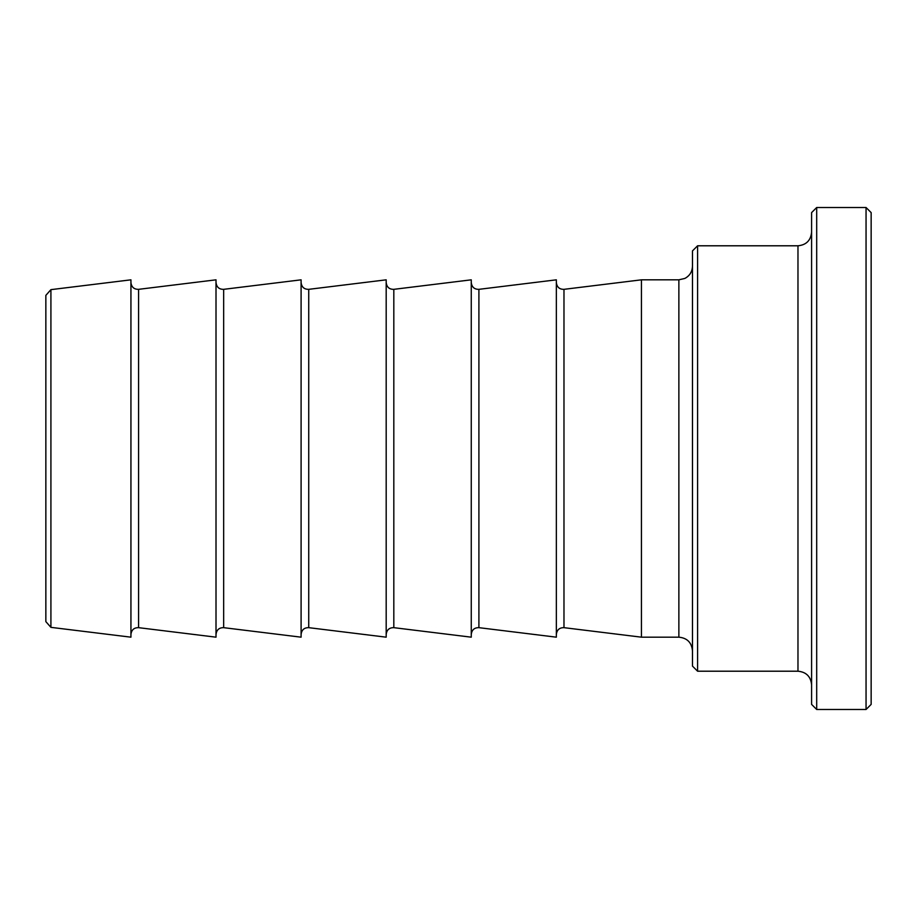 <?xml version="1.0" encoding="UTF-8"?>
<svg xmlns="http://www.w3.org/2000/svg" width="917" height="917" viewBox="0 0 917 917"><rect width="100%" height="100%" fill="white"/><g stroke="black" fill="none" stroke-linecap="round" stroke-linejoin="round"><path stroke-width="1.38" d="M50.916 627.354L50.916 289.646L45.85 295.377L45.85 621.623L50.916 627.354L130.936 637.177L130.936 279.823L50.916 289.646M697.585 671.21L697.585 245.79L692.473 250.903L692.473 666.097L697.585 671.21L797.973 671.21C806.249 672.012 810.788 676.551 811.591 684.816M816.692 709.494L816.692 207.506L811.591 212.606L811.591 704.394L816.692 709.494L866.049 709.494L866.049 207.506L871.15 212.606L871.15 704.394L866.049 709.494M563.978 289.336L641.43 279.823L678.867 279.823L678.867 637.177L641.43 637.177L563.978 627.664L563.978 289.336C559.473 289.394 556.917 287.147 556.344 282.585M641.43 279.823L641.43 637.177M138.57 289.336L216.011 279.823L216.011 637.177L138.57 627.664L138.57 289.336C134.054 289.394 131.509 287.147 130.936 282.585M223.656 289.336L301.097 279.823L301.097 637.177L223.656 627.664L223.656 289.336C219.14 289.394 216.595 287.147 216.011 282.585M308.731 289.336L386.183 279.823L386.183 637.177L308.731 627.664L308.731 289.336C304.215 289.394 301.67 287.147 301.097 282.585M393.817 289.336L471.258 279.823L471.258 637.177L393.817 627.664L393.817 289.336C389.301 289.394 386.756 287.147 386.183 282.585M478.903 289.336L556.344 279.823L556.344 637.177L478.903 627.664L478.903 289.336C474.387 289.394 471.842 287.147 471.258 282.585M697.585 245.79L797.973 245.79L797.973 671.21M816.692 207.506L866.049 207.506M678.867 637.177C687.131 637.98 691.67 642.519 692.473 650.783M678.867 279.823L684.85 278.436C689.722 275.811 692.255 271.741 692.473 266.217M797.973 245.79C806.249 244.988 810.788 240.449 811.591 232.184M138.57 627.664C134.054 627.606 131.509 629.853 130.936 634.415M223.656 627.664C219.14 627.606 216.595 629.853 216.011 634.415M308.731 627.664C304.215 627.606 301.67 629.853 301.097 634.415M393.817 627.664C389.301 627.606 386.756 629.853 386.183 634.415M478.903 627.664C474.387 627.606 471.842 629.853 471.258 634.415M563.978 627.664C559.473 627.606 556.917 629.853 556.344 634.415"/></g></svg>
